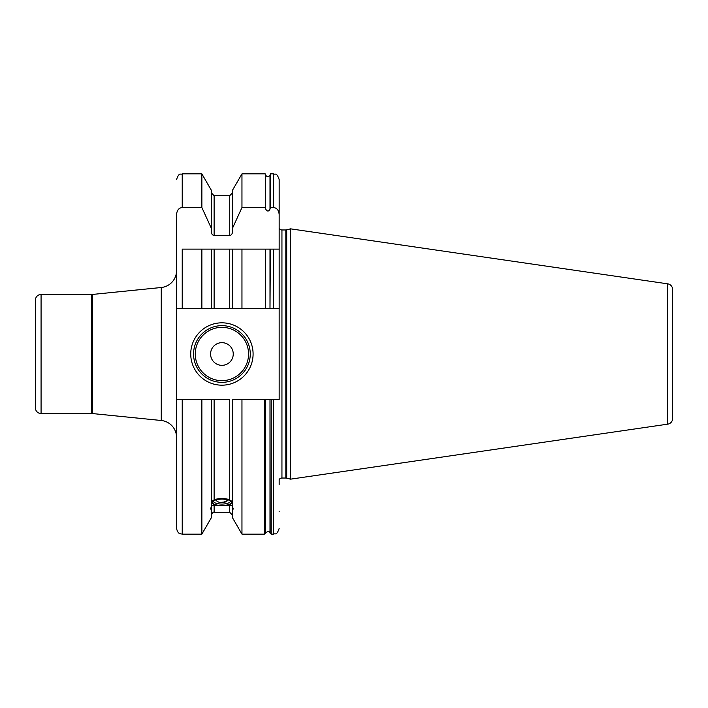 <?xml version="1.0" encoding="UTF-8"?>
<svg xmlns="http://www.w3.org/2000/svg" width="708" height="708" viewBox="0 0 708 708"><rect width="100%" height="100%" fill="white"/><g stroke="black" fill="none" stroke-linecap="round" stroke-linejoin="round"><path stroke-width="1.06" d="M201.868 207.541L201.868 173.867L211.285 190.178L211.285 228.153L201.868 207.541L182.23 207.541C178.85 207.887 176.956 210.232 176.558 214.577L176.558 308.361L182.23 308.361L182.23 249.119L201.868 249.119L201.868 308.361L211.285 308.361L211.285 249.119L201.868 249.119L241.959 249.119L232.543 249.119L232.543 308.361L211.285 308.361L214.117 308.361L214.117 249.119M201.868 399.639L201.868 534.133L211.285 517.822L211.285 509.247L210.577 509.096L211.285 506.547L211.285 399.639L176.558 399.639L176.558 308.361M273.5 207.541L273.5 173.867L270.385 173.867L270.385 207.541L273.5 207.541C276.881 207.887 278.775 210.232 279.164 214.577L279.164 179.531L279.164 249.119L273.5 249.119L273.5 308.361L265.668 308.361L265.668 249.119L265.668 308.361L229.711 308.361L229.711 249.119M273.5 308.361L279.164 308.361L279.164 399.639L271.217 399.639L271.217 534.133L270.137 533.345L269.996 399.639L271.217 399.639M270.385 249.119L269.996 308.361L269.996 249.119L279.164 249.119L279.164 308.361M201.868 308.361L182.23 308.361M265.668 209.081L265.668 175.115C267.111 177.186 268.553 177.186 269.996 175.115L269.996 209.081C268.695 211.665 267.252 211.665 265.668 209.081L265.27 173.867L241.959 173.867L241.959 207.541L265.27 207.541M265.668 532.885C269.624 529.575 269.934 533.027 269.996 532.885L269.996 399.639L265.527 399.639L265.527 533.345L265.668 399.639L241.959 399.639L241.959 534.133L264.447 534.133L264.447 399.639M265.27 249.119L241.959 249.119L241.959 308.361M241.959 534.133L232.543 517.822L232.543 506.724C232.675 505.503 231.737 505.052 229.711 505.379L214.117 505.379C212.081 505.061 211.134 505.512 211.285 506.724L211.285 509.247M232.543 509.247L233.251 509.096L232.543 506.547L232.543 399.639L241.959 399.639M241.959 207.541L232.543 228.153L232.543 190.178L241.959 173.867M232.543 228.153L232.543 231.658C232.348 233.959 231.401 235.215 229.711 235.419L214.117 235.419C212.418 235.215 211.471 233.959 211.285 231.658L211.285 228.153M211.285 504.025L214.117 499.742C219.312 498.105 224.507 498.105 229.711 499.742L232.543 504.025M229.711 499.742L229.711 399.639L211.285 399.639L214.117 399.639L214.117 499.742M265.668 249.119L269.996 249.119M182.23 399.639L182.23 534.133L180.097 533.717C180.274 533.496 177.885 534.115 176.558 528.469L176.558 399.639M176.558 214.577L176.558 249.119M190.735 354A31.179 31.179 0 0 1 221.914 322.821A31.179 31.179 0 0 1 253.092 354A31.179 31.179 0 0 1 221.914 385.179A31.179 31.179 0 0 1 190.735 354M279.164 484.502L279.164 479.466A3.398 3.398 0 0 1 281.943 478.033L285.828 478.033A3.398 3.398 0 0 1 286.705 478.148L290.51 479.166L290.51 228.834L667.75 283.846L667.75 424.154L290.51 479.166M279.164 511.167L279.173 511.742M279.164 214.577L279.164 196.833M279.164 228.534A3.398 3.398 0 0 0 281.943 229.967L285.828 229.967A3.398 3.398 0 0 0 286.705 229.852L290.51 228.834M672.6 300.148L672.6 289.457A5.673 5.673 0 0 0 667.75 283.846M672.6 289.457L672.6 418.543A5.673 5.673 0 0 1 667.75 424.154M672.6 418.543L672.6 407.852M92.66 294.422A11.337 11.337 0 0 1 91.518 294.475L41.073 294.475A5.673 5.673 0 0 0 35.4 300.148L35.4 407.852A5.673 5.673 0 0 0 41.073 413.525L91.518 413.525A11.337 11.337 180 0 1 92.66 413.578L161.256 420.49L161.256 287.51L92.66 294.422L92.66 413.578M176.558 437.411A17.01 17.01 0 0 0 161.256 420.49M176.558 270.589A17.01 17.01 0 0 1 161.256 287.51M269.996 209.081L270.385 207.541M193.567 354A28.347 28.347 0 0 1 221.914 325.653A28.347 28.347 0 0 1 250.26 354A28.347 28.347 0 0 1 221.914 382.347A28.347 28.347 0 0 1 193.567 354M210.577 354A11.337 11.337 0 0 0 221.914 365.337A11.337 11.337 0 0 0 233.251 354A11.337 11.337 0 0 0 221.914 342.663A11.337 11.337 0 0 0 210.577 354M211.71 502.255A10.204 3.487 180 0 0 212.409 503.494A10.204 3.487 180 0 0 221.914 505.716A10.204 3.487 180 0 0 231.419 503.494A10.204 3.487 180 0 0 232.118 502.255M231.118 500.724A10.204 3.487 180 0 0 221.914 498.742A10.204 3.487 180 0 0 212.701 500.724M271.217 534.133L273.5 534.133L273.5 399.639M232.543 515.141L229.711 512.309L229.711 505.379M229.711 235.419L229.711 195.691L232.543 192.859M214.117 505.379L214.117 512.309C213.506 511.698 212.559 512.645 211.285 515.141M229.711 195.691L214.117 195.691L214.117 235.419M201.868 173.867L182.23 173.867L182.23 207.541M281.943 478.033L281.943 229.967M285.828 478.033L285.828 229.967M286.705 478.148L286.705 229.852M41.073 294.475L41.073 413.525M91.518 294.475L91.518 413.525M195.266 354A26.647 26.647 0 0 0 221.914 380.647A26.647 26.647 0 0 0 248.552 354A26.647 26.647 0 0 0 221.914 327.353A26.647 26.647 0 0 0 195.266 354M212.303 502.229A9.611 3.283 180 0 0 221.914 505.512A9.611 3.283 180 0 0 231.516 502.229A9.611 3.283 0 0 0 221.914 498.945A9.611 3.283 0 0 0 212.303 502.229M213.435 501.167A8.478 2.903 180 0 0 221.914 504.061A8.478 2.903 180 0 0 230.383 501.167L230.383 501.167C230.304 501.786 232.171 499.848 222.02 499.007C211.258 499.866 213.816 501.698 213.435 501.167L213.435 501.167M221.914 502.229A8.505 7.992 0 0 0 228.011 499.804M265.668 175.115L265.27 173.867M229.711 512.309L214.117 512.309M214.117 195.691L211.285 192.859M201.868 534.133L182.23 534.133M182.23 173.867C180.549 174.956 179.257 171.787 176.558 179.531M264.447 534.133L265.527 533.345M273.5 534.133C275.173 533.044 276.474 536.213 279.164 528.469M273.5 173.867C275.173 174.956 276.474 171.787 279.164 179.531M269.996 175.115L270.385 173.867M269.996 532.885L270.137 533.345M231.419 503.494L232.295 502.724M212.409 503.494L211.524 502.724M215.559 499.883A8.505 8.505 0 0 0 228.268 499.883"/></g></svg>
